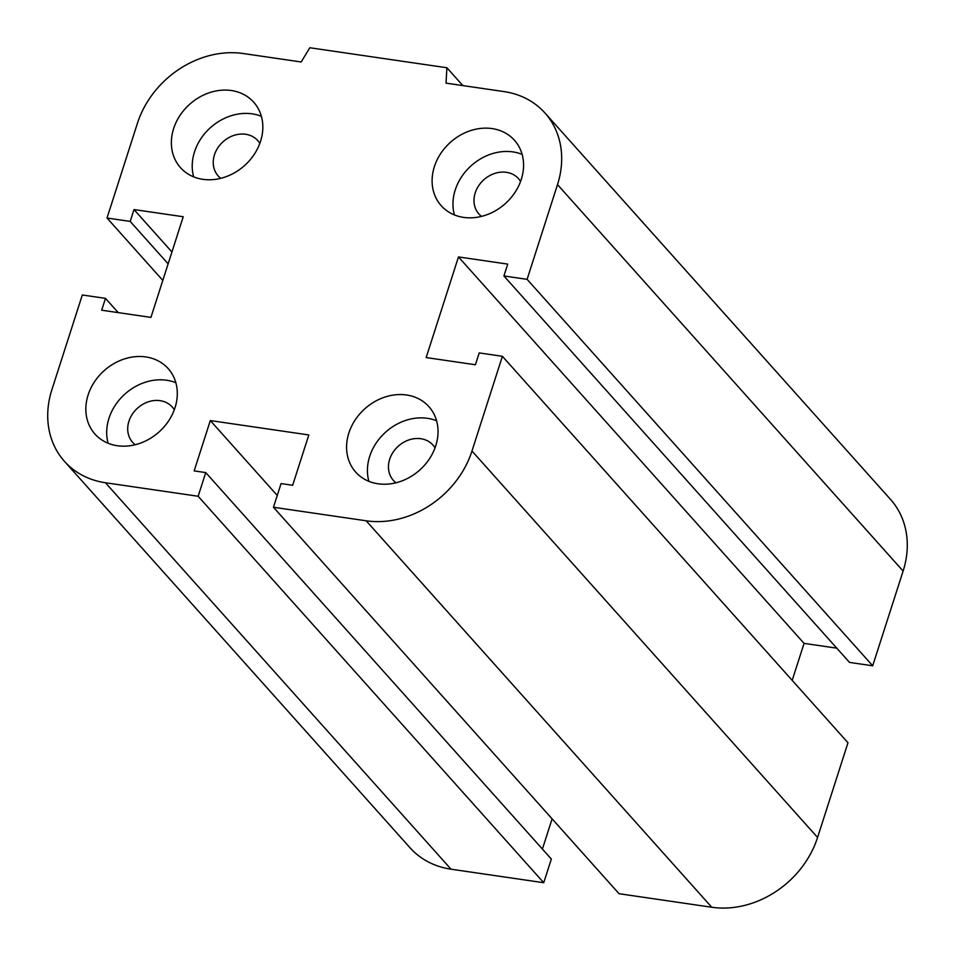 <?xml version="1.0" encoding="UTF-8"?>
<svg xmlns="http://www.w3.org/2000/svg" width="955" height="955" viewBox="0 0 955 955"><rect width="100%" height="100%" fill="white"/><g stroke="black" fill="none" stroke-linecap="round" stroke-linejoin="round"><path stroke-width="1.43" d="M220.76 178.322A26.537 22.228 138.2 0 1 218.17 175.935A26.537 22.228 138.2 0 1 214.469 154.817A26.537 22.228 138.2 0 1 233.951 135.383A26.537 22.228 138.2 0 1 257.731 140.564A26.537 22.228 138.2 0 1 259.82 143.393M481.499 216.391A26.537 22.228 138.2 0 1 478.921 213.992A26.537 22.228 138.2 0 1 475.208 192.874A26.537 22.228 138.2 0 1 494.69 173.44A26.537 22.228 138.2 0 1 518.47 178.621A26.537 22.228 138.2 0 1 520.559 181.45M395.967 482.788A26.537 22.228 138.2 0 1 393.388 480.401A26.537 22.228 138.2 0 1 389.676 459.283A26.537 22.228 138.2 0 1 409.158 439.849A26.537 22.228 138.2 0 1 432.937 445.03A26.537 22.228 138.2 0 1 435.026 447.859M135.228 444.732A26.537 22.228 138.2 0 1 132.638 442.344A26.537 22.228 138.2 0 1 128.937 421.227A26.537 22.228 138.2 0 1 148.407 401.792A26.537 22.228 138.2 0 1 172.198 406.973A26.537 22.228 138.2 0 1 174.288 409.802M175.028 407.678A49.099 41.137 138.2 0 1 138.988 443.645A49.099 41.137 138.2 0 1 94.963 434.059A49.099 41.137 138.2 0 1 104.143 370.671A49.099 41.137 138.2 0 1 168.175 368.606A49.099 41.137 138.2 0 1 175.028 407.678M175.851 382.716A49.099 41.137 -41.8 0 0 124.998 393.997A49.099 41.137 -41.8 0 0 108.142 443.263M435.767 445.734A49.099 41.137 138.2 0 1 399.727 481.702A49.099 41.137 138.2 0 1 355.702 472.116A49.099 41.137 138.2 0 1 364.894 408.728A49.099 41.137 138.2 0 1 428.914 406.663A49.099 41.137 138.2 0 1 435.767 445.734M436.59 420.773A49.099 41.137 -41.8 0 0 385.736 432.054A49.099 41.137 -41.8 0 0 368.881 481.332M521.299 179.325A49.099 41.137 138.2 0 1 485.259 215.305A49.099 41.137 138.2 0 1 441.234 205.719A49.099 41.137 138.2 0 1 450.426 142.319A49.099 41.137 138.2 0 1 514.447 140.254A49.099 41.137 138.2 0 1 521.299 179.325M522.122 154.376A49.099 41.137 -41.8 0 0 471.269 165.645A49.099 41.137 -41.8 0 0 454.413 214.923M260.56 141.268A49.099 41.137 138.2 0 1 224.521 177.236A49.099 41.137 138.2 0 1 180.495 167.662A49.099 41.137 138.2 0 1 189.687 104.262A49.099 41.137 138.2 0 1 253.708 102.197A49.099 41.137 138.2 0 1 260.56 141.268M261.384 116.319A49.099 41.137 -41.8 0 0 210.53 127.588A49.099 41.137 -41.8 0 0 193.674 176.866M107.02 218.026L130.19 221.405L133.998 209.563L183.241 216.749L150.938 317.394L101.684 310.208L105.48 298.366L82.309 294.988L51.892 389.7A90.021 75.421 -41.8 0 0 64.463 461.349A90.021 75.421 -41.8 0 0 105.432 482.741L198.139 496.266L205.743 472.582L194.151 470.899L210.315 420.57L308.811 434.955L292.66 485.271L281.068 483.576L273.464 507.26L366.171 520.797A90.021 75.421 -41.8 0 0 471.973 451.023L502.39 356.299L479.207 352.92L475.411 364.75L426.157 357.564L458.472 256.931L507.726 264.117L503.918 275.959L527.1 279.338L557.505 184.613A90.021 75.421 -41.8 0 0 544.947 112.977A90.021 75.421 -41.8 0 0 503.977 91.585L446.033 83.133L446.904 67.757L309.814 47.75L301.183 61.98L243.239 53.528A90.021 75.421 -41.8 0 0 137.425 123.302L107.02 218.026L162.804 280.412M446.904 67.757L462.841 85.58M527.1 279.338L872.691 665.79L903.108 571.066A90.021 75.421 -41.8 0 0 890.538 499.429L544.947 112.977M503.918 275.959L849.52 662.412L872.691 665.79M130.19 221.405L168.128 263.831M458.472 256.931L804.062 643.384L836.771 648.159M133.998 209.563L171.936 251.989M502.39 356.299L847.98 742.751L817.576 837.475A90.021 75.421 -41.8 0 1 711.762 907.25L619.055 893.713L273.464 507.26M105.48 298.366L118.229 312.619M198.139 496.266L543.729 882.718L551.333 859.046L205.743 472.582M210.315 420.57L277.26 495.442M64.463 461.349L410.053 847.801A90.021 75.421 -41.8 0 0 451.023 869.193L543.729 882.718M542.404 849.067L552.109 818.853M792.196 680.366L804.062 643.384M557.505 184.613L903.108 571.066M471.973 451.023L817.576 837.475M366.171 520.797L711.762 907.25M105.432 482.741L451.023 869.193"/></g></svg>
